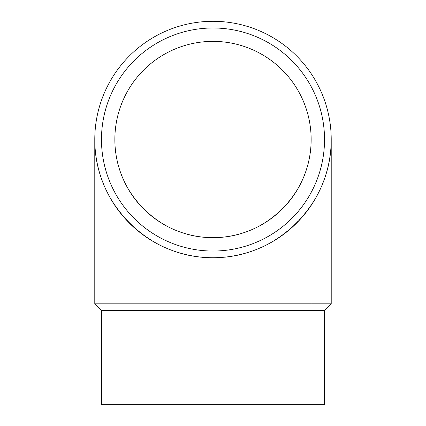 <?xml version="1.0" encoding="UTF-8"?>
<svg xmlns="http://www.w3.org/2000/svg" width="426" height="426" viewBox="0 0 426 426"><rect width="100%" height="100%" fill="white"/><g stroke="black" fill="none" stroke-linecap="round" stroke-linejoin="round"><path stroke-width="0.32" stroke-dasharray="2.13 1.6" d="M213 251.042A111.527 111.527 0 0 1 101.473 139.515A111.527 111.527 0 0 1 213 27.994A111.527 111.527 0 0 1 324.527 139.515A111.527 111.527 0 0 1 213 251.042A111.527 111.527 0 0 1 101.473 139.515A111.527 111.527 0 0 1 213 27.994A111.527 111.527 0 0 1 324.527 139.515A111.527 111.527 0 0 1 213 251.042A111.527 111.527 0 0 1 101.473 139.515A111.527 111.527 0 0 1 213 27.994A111.527 111.527 0 0 1 324.527 139.515A111.527 111.527 0 0 1 213 251.042M213 257.735A118.215 118.215 0 0 1 94.785 139.515A118.215 118.215 0 0 1 213 21.3A118.215 118.215 0 0 1 331.215 139.515A118.215 118.215 0 0 1 213 257.735C149.808 259.061 93.459 202.707 94.785 139.515C93.459 202.707 149.808 259.061 213 257.735C276.192 259.061 332.541 202.707 331.215 139.515C332.541 202.707 276.192 259.061 213 257.735M101.473 310.522L324.527 310.522M101.473 404.7L324.527 404.7M94.785 303.834L331.215 303.834M114.855 139.515A98.145 98.145 0 0 0 213 237.66A98.145 98.145 0 0 0 311.145 139.515A98.145 98.145 0 0 0 213 41.375A98.145 98.145 0 0 0 114.855 139.515C113.758 191.977 160.538 238.757 213 237.66C265.462 238.757 312.242 191.977 311.145 139.515C312.242 191.977 265.462 238.757 213 237.66C160.538 238.757 113.758 191.977 114.855 139.515L114.855 404.7M311.145 404.7L311.145 139.515"/><path stroke-width="0.64" d="M213 257.735A118.215 118.215 0 0 1 94.785 139.515A118.215 118.215 0 0 1 213 21.3A118.215 118.215 0 0 1 331.215 139.515A118.215 118.215 0 0 1 213 257.735M213 251.042A111.527 111.527 0 0 1 101.473 139.515A111.527 111.527 0 0 1 213 27.994A111.527 111.527 0 0 1 324.527 139.515A111.527 111.527 0 0 1 213 251.042M101.473 310.522L101.473 404.7L324.527 404.7L324.527 310.522L101.473 310.522L94.785 303.834L94.785 139.515M324.527 310.522L331.215 303.834L94.785 303.834M114.855 139.515A98.145 98.145 0 0 1 213 41.375A98.145 98.145 0 0 1 311.145 139.515A98.145 98.145 0 0 1 213 237.66A98.145 98.145 0 0 1 114.855 139.515M331.215 303.834L331.215 139.515"/></g></svg>
